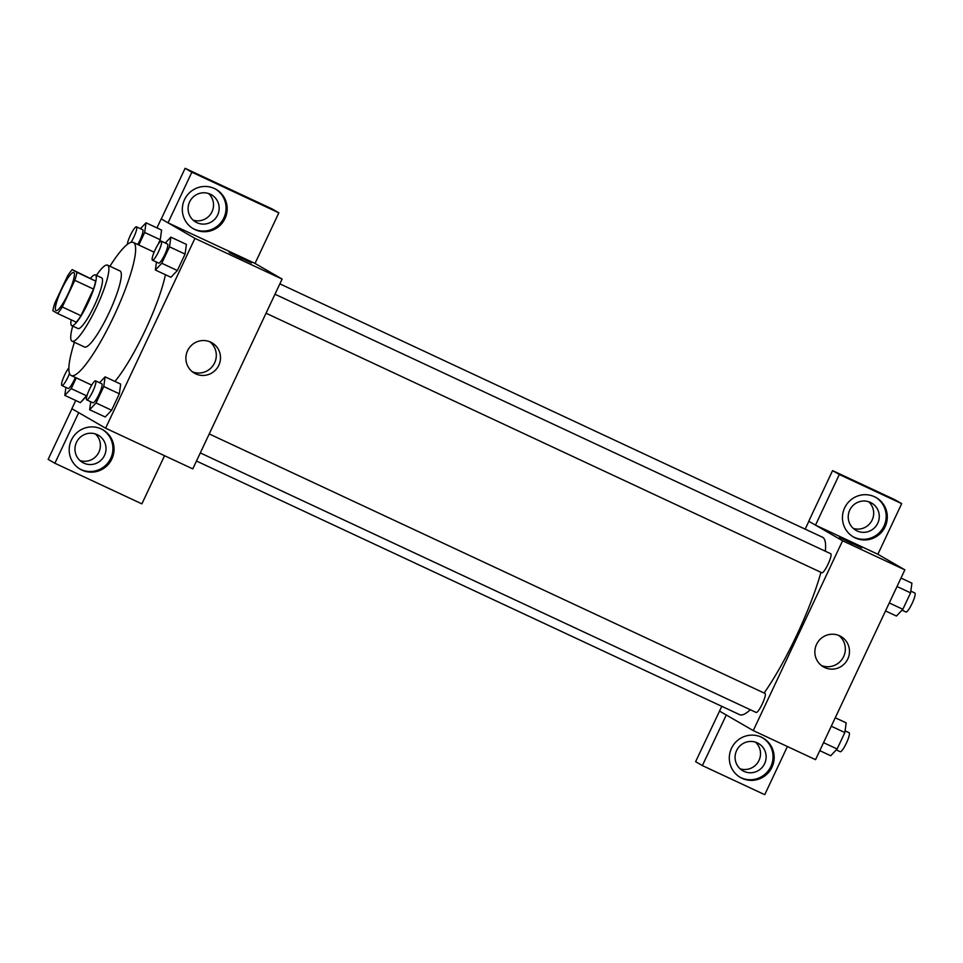 <?xml version="1.0" encoding="UTF-8"?>
<svg xmlns="http://www.w3.org/2000/svg" width="963" height="963" viewBox="0 0 963 963"><rect width="100%" height="100%" fill="white"/><g stroke="black" fill="none" stroke-linecap="round" stroke-linejoin="round"><path stroke-width="1.44" d="M55.962 310.519A20.981 3.876 115 0 1 61.451 289.743A20.981 3.876 115 0 1 73.766 272.529A20.981 3.876 115 0 1 68.409 293.185A20.981 3.876 115 0 1 56.01 310.555A20.981 3.876 115 0 1 55.962 310.519M62.282 306.968L74.813 280.341A27.084 5.008 115 0 0 76.932 272.348L72.201 269.616A27.084 5.008 115 0 0 67.506 276.116L54.975 302.743A27.084 5.008 115 0 0 52.845 310.736L57.587 313.469A27.084 5.008 115 0 0 62.282 306.968L80.964 315.695L93.495 289.056L74.813 280.341M80.964 315.695A27.084 5.008 115 0 1 76.27 322.196L57.587 313.469M93.495 289.056A27.084 5.008 115 0 0 95.614 281.076L72.201 269.616M71.178 319.824A27.975 5.176 -65 0 0 71.744 325.614A27.975 5.176 -65 0 0 88.259 302.454A27.975 5.176 -65 0 0 95.409 274.924A27.975 5.176 -65 0 0 90.618 278.211M95.409 274.924L101.633 277.826A27.975 5.176 115 0 1 94.494 305.367A27.975 5.176 115 0 1 77.967 328.527A27.975 5.176 115 0 1 77.895 328.479M95.614 281.076L76.932 272.348M72.731 326.072A41.963 7.764 -65 0 0 72.044 341.191A41.963 7.764 -65 0 0 96.842 306.463A41.963 7.764 -65 0 0 107.555 265.15A41.963 7.764 -65 0 0 96.396 275.382M72.044 341.191L84.503 347.005A41.963 7.764 -65 0 0 109.288 312.277A41.963 7.764 -65 0 0 120.014 270.964L107.555 265.15M74.404 342.298A73.429 13.578 -65 0 0 71.19 375.522A73.429 13.578 -65 0 0 114.561 314.732A73.429 13.578 -65 0 0 133.327 242.447A73.429 13.578 -65 0 0 109.914 266.257M165.443 274.72A73.429 13.578 115 0 1 114.922 381.432M75.74 400.476L71.864 408.697L105.605 428.186L194.923 238.367L161.194 218.878L156.945 227.894M65.905 387.415L64.81 395.384L80.374 402.654L87.236 394.926L86.778 395.889L71.202 388.619L76.258 377.893M138.792 244.999L144.679 232.48L160.255 239.751L158.004 244.518L160.255 239.751L161.591 230.061L146.015 222.802L140.454 228.676M156.475 262.056L155.368 270.013L170.945 277.284L177.336 270.531L185.077 254.088L186.413 244.409L170.848 237.139L165.287 243.013M90.739 401.764L89.631 409.72L105.208 416.991L111.6 410.238L119.34 393.795L120.676 384.117L105.099 376.846L99.538 382.72M242.303 258.83L229.254 252.487L242.303 258.83M105.605 428.186L192.781 468.885L282.111 279.077L255.026 263.429L168.031 222.826L161.194 218.878M282.111 279.077L194.923 238.367M251.403 262.911L229.254 252.487M184.511 199.642A22.727 22.33 -60 0 1 216.121 189.41A22.727 22.33 -60 0 1 224.09 220.274A22.727 22.33 -60 0 1 193.382 228.773A22.727 22.33 -60 0 1 184.511 199.642M168.031 222.826L191.854 172.208L278.837 212.823L255.026 263.441M192.829 228.448A22.727 22.33 120 0 0 222.971 219.624A22.727 22.33 120 0 0 215.556 189.097M210.331 194.213A15.733 15.456 -60 0 1 217.349 215.592A15.733 15.456 -60 0 1 195.766 222.068A15.733 15.456 -60 0 1 189.916 201.303A15.733 15.456 -60 0 1 210.331 194.213M208.514 193.503A15.733 15.456 -60 0 1 193.13 220.142M278.837 212.823L272.096 208.923L185.113 168.308L191.854 172.208M161.29 218.926L185.113 168.308M187.58 350.701A17.539 17.238 -60 0 1 211.968 342.804A17.539 17.238 -60 0 1 218.12 366.614A17.539 17.238 -60 0 1 194.418 373.175A17.539 17.238 -60 0 1 187.58 350.701M192.419 371.814A17.539 17.238 120 0 0 209.79 341.745M71.382 440.079A22.727 22.33 -60 0 1 102.981 429.847A22.727 22.33 -60 0 1 110.95 460.699A22.727 22.33 -60 0 1 80.242 469.21A22.727 22.33 -60 0 1 71.382 440.079M78.713 412.646L54.891 463.251L141.886 503.866L164.553 455.704M79.688 468.885A22.727 22.33 120 0 0 109.83 460.049A22.727 22.33 120 0 0 102.415 429.534M97.191 434.65A15.733 15.456 -60 0 1 104.209 456.029A15.733 15.456 -60 0 1 82.625 462.505A15.733 15.456 -60 0 1 76.775 441.74A15.733 15.456 -60 0 1 97.191 434.65M95.373 433.94A15.733 15.456 -60 0 1 79.989 460.579M54.891 463.251L48.15 459.363L71.96 408.745M279.86 283.856L822.486 537.222A97.913 18.116 115 0 1 825.339 551.209M820.958 572.323A97.913 18.116 115 0 1 764.116 693.023M750.297 709.731A97.913 18.116 115 0 1 739.632 714.654L196.476 461.036M209.236 433.94L765.043 693.456A10.485 1.938 -65 0 0 765.043 693.456A10.485 1.938 -65 0 1 762.323 703.857A10.485 1.938 -65 0 1 756.16 712.464L200.304 452.923M274.973 294.233L830.78 553.749A10.485 1.938 115 0 1 828.096 564.077A10.485 1.938 115 0 1 821.896 572.756A10.485 1.938 115 0 1 821.872 572.744M753.259 730.592L842.589 540.773L815.505 525.136L839.315 474.518L901.693 503.637L877.871 554.255L904.859 569.843L815.541 759.663L753.259 730.592L719.53 711.103L721.781 706.312M805.164 529.132L808.848 521.296M853.242 528.374A15.733 15.456 120 0 0 868.638 501.723M740.102 768.799A15.733 15.456 120 0 0 755.498 742.16M815.505 525.136L808.751 521.236L832.574 470.618L894.952 499.749L901.693 503.637M726.283 715.003L702.364 765.573L695.611 761.673L719.53 711.103M857.046 530.902A15.733 15.456 -60 0 1 850.04 509.523A15.733 15.456 -60 0 1 871.623 503.047A15.733 15.456 -60 0 1 877.462 523.812A15.733 15.456 -60 0 1 857.046 530.902M852.941 536.668A22.727 22.33 120 0 0 883.083 527.844A22.727 22.33 120 0 0 875.68 497.317M844.635 507.874A22.727 22.33 -60 0 1 876.246 497.642A22.727 22.33 -60 0 1 884.215 528.494A22.727 22.33 -60 0 1 853.507 537.005A22.727 22.33 -60 0 1 844.635 507.874M743.905 771.339A15.733 15.456 -60 0 1 737.225 749.37A15.733 15.456 -60 0 1 758.483 743.484A15.733 15.456 -60 0 1 764.321 764.249A15.733 15.456 -60 0 1 743.905 771.339M739.801 777.105A22.727 22.33 120 0 0 769.943 768.281A22.727 22.33 120 0 0 762.54 737.754M731.495 748.299A22.727 22.33 -60 0 1 763.105 738.079A22.727 22.33 -60 0 1 771.074 768.931A22.727 22.33 -60 0 1 740.366 777.43A22.727 22.33 -60 0 1 731.495 748.299M702.364 765.573L764.73 794.692L787.397 746.53M726.174 714.955L719.433 711.055M877.871 554.255L815.601 525.184M839.315 474.518L832.574 470.618M839.64 635.809A17.539 17.238 -60 0 1 847.103 660.293A17.539 17.238 -60 0 1 823.401 666.865A17.539 17.238 -60 0 1 816.889 643.705A17.539 17.238 -60 0 1 839.64 635.809M904.859 569.843L842.589 540.773M821.391 665.505A17.539 17.238 120 0 0 838.773 635.424M852.592 543.794L839.555 537.45L852.592 543.794M861.704 547.875L839.555 537.45M819.778 750.646L830.708 755.75L837.112 748.985L844.84 732.554L846.176 722.864L835.258 717.772M837.112 748.985L823.546 742.654M844.84 732.554L831.274 726.21M845.081 730.833L849.113 732.711A10.485 1.938 115 0 1 846.429 743.039A10.485 1.938 115 0 1 840.23 751.718A10.485 1.938 115 0 1 840.205 751.706M885.527 610.939L896.445 616.043L902.849 609.278L910.577 592.847L911.925 583.169L900.995 578.065M902.849 609.278L889.282 602.946M910.577 592.847L897.022 586.515M910.817 591.126L914.85 593.003A10.485 1.938 115 0 1 912.166 603.332A10.485 1.938 115 0 1 905.978 612.011A10.485 1.938 115 0 1 905.942 611.999M89.631 409.72L96.035 402.967L103.763 386.524L105.099 376.846M95.578 380.867L101.813 383.78A10.485 1.938 115 0 1 99.129 394.108A10.485 1.938 115 0 1 92.93 402.787A10.485 1.938 115 0 1 92.905 402.775L86.706 399.886A10.485 1.938 115 0 1 86.67 399.862A10.485 1.938 115 0 1 89.415 389.473A10.485 1.938 115 0 1 95.578 380.867A10.485 1.938 115 0 1 92.905 391.195A10.485 1.938 115 0 1 86.706 399.886M105.208 416.991L111.6 410.238L96.035 402.967M111.6 410.238L119.34 393.795L103.763 386.524M119.34 393.795L120.676 384.117M155.368 270.013L161.772 263.26L169.512 246.817L170.848 237.139M161.315 241.159L167.55 244.072A10.485 1.938 115 0 1 164.866 254.401A10.485 1.938 115 0 1 158.666 263.08A10.485 1.938 115 0 1 158.642 263.068L152.443 260.179A10.485 1.938 115 0 1 152.419 260.154A10.485 1.938 115 0 1 155.163 249.766A10.485 1.938 115 0 1 161.315 241.159A10.485 1.938 115 0 1 158.642 251.487A10.485 1.938 115 0 1 152.443 260.179M170.945 277.284L177.336 270.531L161.772 263.26M177.336 270.531L185.077 254.088L169.512 246.817M185.077 254.088L186.413 244.409M64.81 395.384L71.202 388.619M75.319 377.448A10.485 1.938 115 0 1 68.108 388.45A10.485 1.938 115 0 1 68.072 388.426M80.374 402.654L86.778 395.889M69.517 373.488A10.485 1.938 115 0 1 61.873 385.537A10.485 1.938 115 0 1 61.849 385.525A10.485 1.938 115 0 1 63.293 378.134A10.485 1.938 115 0 1 68.855 367.89M144.679 232.48L146.015 222.802M127.297 244.458A10.485 1.938 115 0 1 131.365 233.335A10.485 1.938 115 0 1 136.493 226.823L142.717 229.736A10.485 1.938 115 0 1 137.709 244.494M160.255 239.751L161.591 230.061M136.493 226.823A10.485 1.938 115 0 1 135.687 232.625A10.485 1.938 115 0 1 130.992 242.375M77.967 328.527L71.744 325.614M154.104 252.162L133.327 242.447M91.714 385.116L71.19 375.522M821.896 572.756L266.041 313.216M840.23 751.718L836.269 749.876M905.978 612.011L902.006 610.169M68.108 388.45L61.873 385.537"/></g></svg>
